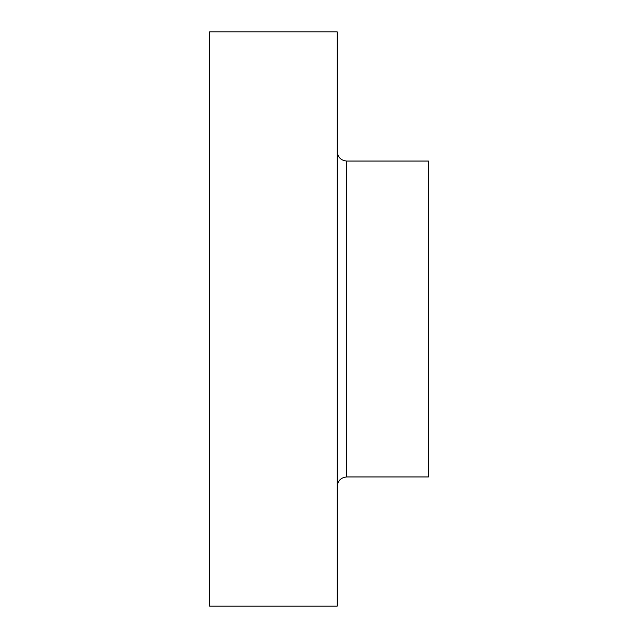 <?xml version="1.0" encoding="UTF-8"?>
<svg xmlns="http://www.w3.org/2000/svg" width="638" height="638" viewBox="0 0 638 638"><rect width="100%" height="100%" fill="white"/><g stroke="black" fill="none" stroke-linecap="round" stroke-linejoin="round"><path stroke-width="0.96" d="M209.559 319L209.559 606.1L337.239 606.1L337.239 31.9L209.559 31.9L209.559 319M346.721 476.961L346.721 161.039L428.441 161.039L428.441 476.961L346.721 476.961C340.963 477.519 337.805 480.685 337.239 486.443M346.721 161.039C340.963 160.481 337.805 157.315 337.239 151.557"/></g></svg>
